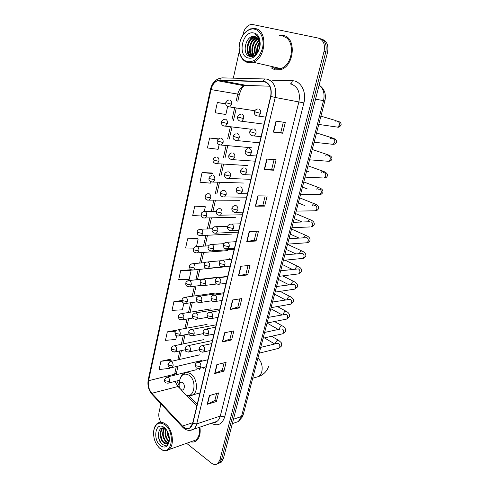 <?xml version="1.0" encoding="UTF-8"?>
<svg xmlns="http://www.w3.org/2000/svg" width="489" height="489" viewBox="0 0 489 489"><rect width="100%" height="100%" fill="white"/><g stroke="black" fill="none" stroke-linecap="round" stroke-linejoin="round"><path stroke-width="0.73" d="M200.08 368.248L199.585 369.611M230.117 258.864L229.799 258.534M219.28 463.083L221.175 462.27L223.326 458.725L327.551 52.28C328.767 45.288 326.835 40.911 321.762 39.132L321.163 38.949M186.578 443.297L211.401 463.083C213.681 464.801 215.777 465.002 217.684 463.682L219.836 460.125L324.079 51.302L325.821 51.791C327.037 44.78 325.106 40.385 320.026 38.607C325.106 40.385 327.037 44.78 325.821 51.791L221.584 459.422L325.821 51.791L327.551 52.28M217.538 463.792L219.433 462.973L221.584 459.422L219.433 462.973L217.538 463.792M283.253 35.428L279.213 35.434L283.253 35.428C296.64 37.292 294.506 65.948 280.827 69.603C294.506 65.948 296.64 37.292 283.253 35.428M271.193 67.885L275.056 69.89L280.827 69.603L275.056 69.89L271.193 67.885M271.144 66.357L271.474 66.767L271.144 66.357M264.708 81.81C269.873 84.016 271.86 88.876 270.655 96.394L192.672 423.321L190.062 427.686C187.617 429.232 185.087 428.694 182.458 426.066L151.847 393.278C148.913 389.702 147.825 385.515 148.583 380.705L211.046 89.597C212.147 85.068 214.316 82.109 217.562 80.716L219.83 80.33L264.708 81.81M264.775 81.51L219.854 80.037C215.447 80.392 212.452 83.558 210.857 89.536L148.43 380.589C147.647 385.515 148.766 389.812 151.773 393.474L182.373 426.267C187.159 430.357 190.649 429.415 192.849 423.456L270.882 96.461C272.11 88.753 270.075 83.766 264.775 81.51M216.572 393.492L214.867 400.43L207.189 404.342L216.438 401.5L218.559 392.905L209.304 395.638L207.189 404.342M214.873 400.387L216.438 401.5M224.115 362.814L222.324 370.112L214.665 373.584L223.931 371.139L226.107 362.312L216.841 364.635L214.665 373.584M222.33 370.075L223.931 371.139M231.872 331.285L229.983 338.969L222.348 341.964L231.627 339.947L233.87 330.876L224.585 332.771L222.348 341.964M229.989 338.938L231.627 339.947M239.848 298.871L237.856 306.964L230.246 309.458L239.543 307.887L241.841 298.565L232.544 299.995L230.246 309.458M237.862 306.933L239.543 307.887M283.314 122.164L280.747 132.598L273.345 132.103L282.654 133.216L285.313 122.446L276.004 121.15L273.345 132.103M280.747 132.592L282.654 133.216M274.103 159.603L271.664 169.524L264.207 169.695L273.522 170.209L276.102 159.75L266.792 159.072L264.207 169.695M271.67 169.506L273.522 170.209M265.166 195.948L262.844 205.374L255.344 206.181L264.659 206.126L267.165 195.973L257.85 195.863L255.344 206.181M262.85 205.356L264.659 206.126M256.047 241.016L254.286 240.178L246.737 241.603L256.047 241.016L258.479 231.15L249.17 231.59L246.737 241.603M248.045 265.539L245.949 274.054L238.375 276.016L247.678 274.928L250.044 265.338L240.741 266.285L238.375 276.016M245.961 274.023L247.678 274.928M190.661 441.848C192.672 442.349 194.5 442.025 196.144 440.876C199.518 438.089 200.777 433.505 199.909 427.135C200.777 433.505 199.518 438.089 196.144 440.876C194.5 442.025 192.672 442.349 190.661 441.848M324.079 51.302C325.295 44.267 323.363 39.86 318.278 38.075L252.88 24.56L250.264 24.664C246.804 25.874 244.463 28.814 243.259 33.478L242.874 35.214M239.317 51.211L233.326 78.161M160.918 403.877L159.017 412.429C158.393 415.839 159.029 419.11 160.918 422.227M182.061 300.478L173.913 301.652L172.018 310.362L182.391 309.812L183.858 303.235M176.59 330.148L167.324 331.854L165.478 340.338L175.789 339.47L176.608 335.784M170.196 359.268L160.905 361.285L159.102 369.556L169.359 368.376L169.561 367.453M204.194 206.126L194.756 206.126L192.697 215.557L201.266 215.985M211.554 173.002L202.085 172.525L199.97 182.22L210.576 183.149L210.887 181.755M218.711 138.894L209.616 137.996L207.44 147.959L218.106 149.31L219.133 144.72M225.704 103.778L217.367 102.482L215.129 112.727L225.851 114.524L227.623 106.565M190.062 269.781L180.679 270.649L178.729 279.592L189.164 279.384L191.132 270.545L189.989 269.726M197.036 238.375L187.623 238.821L185.618 248.002L193.736 248.119M254.28 240.203L256.481 231.248M196.492 246.456L198.131 239.078L196.957 238.32M187.623 238.821L198.131 239.078M204.286 211.431L205.325 206.768L204.115 206.077M194.756 206.126L205.325 206.768M202.085 172.525L212.709 173.577L211.468 172.959M209.616 137.996L218.326 139.194M217.367 102.482L225.729 103.98M180.679 270.649L191.132 270.545M173.913 301.652L182.195 301.291M167.324 331.854L175.368 331.242M170.899 361.457L171.181 360.191L170.123 359.201M160.905 361.285L171.181 360.191M247.287 61.651C254.353 62.396 259.421 57.922 262.489 48.222C264.58 39.407 260.814 30.41 254.628 29.193C247.189 27.317 238.925 37.525 239.152 47.849L239.396 51.149C240.441 56.84 243.07 60.343 247.287 61.651M247.605 62.506L253.057 62.182C266.028 58.497 268.003 30.294 255.295 28.57L250.557 28.857C243.522 31.987 239.708 38.399 239.103 48.075L239.365 51.522C240.454 57.476 243.204 61.131 247.605 62.506M270.992 66.321L275.313 68.827L280.698 68.558C293.522 65.141 295.539 38.283 282.997 36.516M257.031 53.185C256.267 49.316 257.165 45.728 259.732 42.427M257.477 52.623C257.006 49.273 257.795 46.125 259.842 43.179M255.441 54.652C253.345 49.255 254.555 44.45 259.072 40.239M255.82 54.371C254.066 49.297 255.215 44.737 259.256 40.697M254.005 55.391C249.952 51.59 252.367 40.85 258.216 38.747M254.353 55.257C250.723 51.351 252.99 41.406 258.443 39.071M252.672 55.66C247.165 52.879 249.524 39.572 256.444 37.873L257.232 37.696M252.996 55.63C247.795 52.506 250.307 39.695 257.049 38.038L257.489 37.922M259.58 47.586C260.484 41.73 258.981 38.069 255.05 36.596C245.778 33.863 241.101 54.579 249.738 56.388C255.643 58.564 262.245 47.781 259.549 39.86C258.675 37.152 257.202 35.355 255.136 34.468C259.121 37.274 260.606 41.644 259.58 47.586C258.712 51.534 256.902 54.114 254.164 55.33L251.395 55.544C244.812 54.389 246.334 39.096 254.017 37.213L256.157 36.981M251.725 55.612C245.374 54.028 247.134 39.212 254.622 37.378L256.438 37.133M254.628 55.532L252.006 55.691M253.767 33.008C242.642 30.086 236.976 55.777 248.131 57.916C259.188 61.437 265.344 34.902 253.767 33.008M249.989 56.455L247.471 51.052M251.957 56.553L251.212 55.495M251.144 55.379L249.879 51.547M254.977 41.149L257.813 38.258M255.166 54.829C253.73 49.34 254.983 44.377 258.932 39.945M249.665 56.369C244.885 52.085 247 39.884 253.4 36.412M251.737 56.577L250.888 55.385M250.771 55.178C247.709 50.135 250.209 40.257 255.655 37.17M253.1 55.618C250.234 50.715 252.532 41.327 257.648 38.081M256.774 53.478C256.218 49.389 257.177 45.569 259.653 42.023M259.182 49.193L259.647 47.305M180.948 389.464L181.162 389.605C184.335 391.726 185.728 384.654 182.531 382.569C180.789 381.634 179.652 382.312 179.133 384.599C178.98 386.665 179.585 388.29 180.948 389.464M204.5 367.141L203.797 368.553M159.793 448.309L161.755 449.605C172.061 455.461 175.3 432.258 165.093 424.886C159.414 421.371 155.643 423.248 153.778 430.503C153.039 437.71 155.044 443.645 159.793 448.309M158.833 447.423L162.201 450.033C164.567 451.151 166.718 451.035 168.656 449.678C174.836 445.76 172.923 429.391 165.698 424.183C162.745 421.964 160.025 421.665 157.537 423.285C155.661 424.654 154.438 426.891 153.87 430.002M192.605 441.157L195.747 440.039C198.882 437.466 200.068 433.23 199.316 427.337M169.402 438.975C167.831 436.628 167.134 434.006 167.305 431.102M169.341 437.753L167.855 432.184M168.956 441.591L168.124 440.968C165.099 437.594 164.273 433.609 165.661 429.018M169.133 441.115L168.711 440.766C165.838 437.631 164.952 433.816 166.046 429.33M168.057 442.955L165.771 441.775C162.201 437.386 161.694 432.875 164.255 428.248M168.308 442.686L166.364 441.573C162.916 437.453 162.324 433.058 164.585 428.382M169.365 440.204L167.733 443.242C166.388 444.146 164.952 443.926 163.405 442.582C159.665 439.47 159.066 430.393 162.751 428.236L163.344 428.046C159.658 430.198 160.258 439.269 163.998 442.38L167.25 443.541M164.469 427.637L163.216 426.811C155.239 422.239 152.684 439.752 160.398 445.613C164.872 448.517 167.831 447.019 169.267 441.109C169.701 435.534 168.1 431.041 164.469 427.637M165.899 429.201L164.909 428.541C158.155 424.666 155.918 439.006 161.859 443.902C165.117 446.426 167.519 445.73 169.066 441.818M162.354 444.318C159.634 441.561 158.308 437.912 158.387 433.358M162.061 439.678L160.893 435.583M161.174 430.069L162 428.077M164.316 438.645L163.289 435.082M163.522 429.342L163.943 428.144M166.535 437.569L165.685 434.623M168.717 436.42L168.094 434.256M160.575 431.598L161.712 428.162M162.923 430.888L163.717 428.083M235.087 422.679L238.314 421.549L241.511 416.475L323.522 100.685C324.953 93.851 323.492 88.637 319.146 85.043M315.527 99.169L324.898 100.856L243.137 414.996M223.326 458.725L219.836 460.125M232.324 423.645L238.314 421.549L242.538 416.744L243.112 415.082L241.511 416.475L233.449 419.25M272.214 80.196L292.3 80.734C300.759 80.618 306.872 92.091 303.895 102.898L224.696 416.921L220.288 416.072L298.926 101.712C300.435 92.714 297.997 86.883 291.603 84.224L290.655 84.029M224.696 416.921C222.11 424.415 217.648 426.536 211.297 423.278M213.748 422.453L217.037 421.341C218.589 420.198 219.677 418.443 220.288 416.072L196.725 423.896C196.113 426.341 195.032 428.15 193.473 429.311L189.805 430.424M263.174 81.272C263.754 79.615 264.628 78.857 265.802 78.986L267.752 79.273C274.231 82.005 276.713 88.063 275.209 97.458L270.882 96.461M219.689 78.35C214.958 79.835 211.89 83.497 210.472 89.334L210.857 89.536M148.43 380.589L148.216 379.8L210.472 89.346M151.773 393.474L152.22 394.55M265.24 78.973L222.477 77.879C221.285 77.757 220.411 78.472 219.854 80.037M182.373 426.267L182.776 427.313M192.849 423.456L196.725 423.896L275.209 97.458L303.895 102.898M319.415 38.423L320.026 38.607M241.383 84.438L240.6 85.074M292.3 80.734C292.037 82.531 291.346 83.601 290.234 83.943M148.583 380.705L174.597 374.226L174.42 375.216M175.013 381.414L177.831 386.316L180.264 388.804M151.847 393.278L179.157 386.212M182.458 426.066L192.831 422.661M186.48 395.167L196.853 405.797M263.143 81.577L265.356 82.024M219.83 80.33L246.456 85.404L244.207 85.758C240.985 87.073 238.821 89.897 237.715 94.23L236.187 100.997M269.696 86.205L247.3 85.434M211.046 89.597L239.365 94.365L237.807 101.26M234.628 107.928L231.884 120.111M230.343 126.938L227.636 138.937M226.12 145.667L223.455 157.489M221.963 164.115L219.335 175.765M217.862 182.293L215.276 193.772M213.827 200.209L211.279 211.517M209.842 217.886L207.342 228.956M205.906 235.343L203.473 246.144M202.024 252.556L199.653 263.088M198.198 269.525L195.887 279.794M194.426 286.261L192.171 296.255M190.704 302.764L188.516 312.495M187.036 319.042L184.903 328.504M183.418 335.099L181.346 344.293M179.848 350.937L177.837 359.867M176.327 366.561L174.597 374.226L176.413 372.826M238.675 275.961L241.034 266.254M247.031 241.572L249.463 231.578M255.643 206.162L258.143 195.869M264.506 169.701L267.086 159.09M273.638 132.128L276.297 121.193M230.545 309.384L232.837 299.953M222.648 341.878L224.879 332.709M214.964 373.474L217.134 364.562M207.489 404.22L209.598 395.552M277.135 67.739L278.076 67.953M257.972 357.997C261.572 361.805 262.856 366.34 261.817 371.597C261.199 373.84 260.105 375.497 258.522 376.554L255.197 377.514M181.071 389.623L185.166 394.458C193.913 400.381 197.856 380.87 188.968 375.185C184.151 372.697 181.04 374.574 179.622 380.815C180.135 377.361 181.651 374.922 184.182 373.486C186.254 372.208 188.467 372.349 190.832 373.92C197.116 377.85 198.516 391.61 192.966 394.91C190.355 396.237 187.758 396.084 185.166 394.458L181.162 389.605M189.408 395.809L199.928 392.911M256.45 115.783L258.638 116.107L260.661 113.399C261.022 111.144 260.429 109.658 258.877 108.943M260.661 113.399L254.469 111.706C254.683 110.441 255.68 109.548 257.452 109.023M335.735 126.871L337.606 127.14L339.317 125.227C339.733 123.399 339.244 122.177 337.856 121.553L337.349 121.474M335.228 121.144L336.994 120.905L337.331 121.468M251.908 135.691L254.035 135.942L255.955 133.35C256.303 131.125 255.716 129.64 254.188 128.894M255.955 133.35L249.818 131.608C249.989 130.422 250.949 129.542 252.697 128.968M331.249 144.133L333.064 144.328L334.678 142.495C335.087 140.691 334.61 139.463 333.235 138.815L332.532 138.729M330.442 138.479L332.471 137.977L332.868 138.772M247.434 155.288L249.506 155.478L251.315 152.99C251.658 150.795 251.077 149.31 249.573 148.534M251.315 152.99L246.34 151.847L245.246 151.199C245.399 150.062 246.328 149.194 248.021 148.601M326.829 161.15L328.577 161.291L330.106 159.524C330.509 157.745 330.032 156.517 328.681 155.85L327.789 155.771M325.753 155.594C326.585 154.518 327.337 154.261 328.009 154.811L328.437 155.826M243.039 174.585L245.038 174.707L246.749 172.324C247.086 170.16 246.517 168.674 245.026 167.868M246.749 172.324L241.81 171.205L240.741 170.49C240.851 169.426 241.749 168.577 243.424 167.929M322.471 177.941L324.152 178.02L325.595 176.321C325.992 174.567 325.521 173.344 324.183 172.654L323.113 172.593M321.163 172.483C322.037 171.187 322.856 170.832 323.608 171.425C326.395 172.501 328.223 174.353 327.306 176.064C326.719 177.299 325.668 177.947 324.152 178.02L305.038 177.14M238.711 193.583L240.631 193.65L242.251 191.364C242.587 189.231 242.018 187.745 240.551 186.902M242.251 191.364L237.348 190.264L236.303 189.481C236.407 188.461 237.269 187.623 238.901 186.957M318.168 194.5L319.775 194.524L321.145 192.898C321.536 191.162 321.071 189.94 319.751 189.231L318.504 189.2M316.646 189.151C317.557 187.642 318.425 187.195 319.262 187.813C319.745 188.143 323.51 189.011 322.874 192.538C321.713 194.06 320.68 194.72 319.775 194.524L300.594 194.231M237.825 210.111C238.155 208.002 237.593 206.517 236.144 205.649L234.451 205.698C232.837 206.413 231.994 207.238 231.933 208.18L232.953 209.029L237.825 210.111L236.291 212.305C231.584 212.611 231.725 208.986 231.927 208.21M313.926 210.838L315.46 210.814L316.756 209.249C317.141 207.538 316.683 206.315 315.374 205.582L313.969 205.594M312.214 205.6C313.137 203.889 314.054 203.345 314.971 203.986C315.234 204.176 319.262 205.368 318.498 208.791C317.385 210.294 316.371 210.973 315.46 210.814L296.206 211.095M234.451 212.287L243.033 212.202M233.461 228.571C233.785 226.493 233.235 225.007 231.804 224.115L230.074 224.151C228.497 224.879 227.678 225.698 227.629 226.603L228.626 227.513L233.461 228.571L232.012 230.674C227.159 230.991 227.44 227.293 227.629 226.603M307.862 221.817C308.785 219.922 309.745 219.298 310.741 219.946C310.784 220.019 315.02 221.419 314.176 224.836C313.107 226.321 312.11 227.006 311.193 226.89L312.422 225.386C312.801 223.693 312.349 222.477 311.053 221.725M309.739 226.951L291.872 227.733M230.252 230.71L238.699 230.38M229.17 246.756C229.488 244.702 228.944 243.222 227.532 242.299L225.765 242.324C224.194 243.106 223.406 243.913 223.394 244.744L224.365 245.716L229.17 246.756L227.795 248.779C223.797 249.005 223.528 247.513 223.394 244.744M305.601 242.856L306.982 242.752L308.143 241.309C308.522 239.641 308.07 238.418 306.792 237.654L289.017 238.693M303.596 237.782C304.506 235.747 305.497 235.05 306.56 235.698C306.389 235.649 310.833 237.257 309.916 240.667C308.877 242.141 307.899 242.837 306.982 242.752L287.599 244.145M226.12 248.852L234.42 248.296M224.934 264.665C225.252 262.642 224.714 261.157 223.32 260.215L221.523 260.227C219.989 261.022 219.219 261.823 219.219 262.617L220.172 263.644L224.934 264.665L223.638 266.609C219.653 266.884 219.378 265.441 219.219 262.617M301.517 258.54L302.825 258.412L303.926 257.025C304.299 255.374 303.852 254.158 302.587 253.369L284.812 254.855M299.421 253.443C300.332 251.334 301.334 250.6 302.434 251.242C301.97 250.991 306.768 252.978 305.711 256.291C304.659 257.782 303.7 258.485 302.825 258.412L283.388 260.344M222.049 266.725L230.215 265.949M220.765 282.312C221.077 280.319 220.545 278.834 219.17 277.862L217.348 277.862C215.838 278.681 215.093 279.47 215.105 280.228L216.034 281.316L220.765 282.312L219.537 284.176C215.466 284.439 215.301 283.1 215.105 280.228M297.483 274.023L298.718 273.871L299.763 272.538C300.13 270.906 299.69 269.69 298.437 268.889L280.668 270.79M295.258 269.084L295.332 268.803C296.248 266.688 297.257 265.949 298.363 266.591C300.949 267.831 302.013 269.537 301.554 271.719L298.718 273.871L279.225 276.328M218.033 284.329L226.059 283.351M216.664 299.702C216.969 297.728 216.438 296.248 215.081 295.252L213.235 295.234C211.755 296.071 211.028 296.854 211.052 297.581L211.957 298.718L216.664 299.702L215.49 301.493C211.437 301.786 211.272 300.521 211.052 297.581M293.498 289.305L294.659 289.133L295.649 287.85C296.01 286.242 295.576 285.026 294.341 284.201L276.572 286.517M291.181 284.427L291.291 283.968C292.22 281.847 293.235 281.102 294.341 281.737C296.872 282.997 297.911 284.732 297.459 286.945L294.659 289.133L275.118 292.098M214.072 301.67L221.969 300.503M212.617 316.835C212.917 314.885 212.391 313.406 211.052 312.392L209.188 312.355C207.709 313.247 207 314.024 207.055 314.678L207.947 315.87L212.617 316.835L211.505 318.559C207.373 318.865 207.299 317.618 207.055 314.678M289.555 304.39L290.649 304.195L291.591 302.966C291.945 301.377 291.517 300.16 290.295 299.323L272.538 302.031M287.171 299.568L287.306 298.944C288.247 296.817 289.262 296.065 290.368 296.695C292.85 297.966 293.865 299.726 293.412 301.976L290.649 304.195L271.071 307.667M210.172 318.755L217.935 317.416M208.626 333.718C208.919 331.799 208.406 330.319 207.085 329.28L205.197 329.225C203.766 330.106 203.076 330.876 203.118 331.53L203.986 332.771L208.626 333.718L207.568 335.375C203.455 335.723 203.381 334.519 203.118 331.53M285.662 319.28L286.688 319.072L287.581 317.887C287.935 316.316 287.508 315.105 286.303 314.25L268.553 317.343M283.217 314.513L283.369 313.73C284.317 311.597 285.344 310.839 286.444 311.462C288.877 312.74 289.867 314.531 289.415 316.823L286.688 319.072L267.067 323.033M206.321 335.595L213.962 334.085M204.695 350.362C204.989 348.461 204.475 346.982 203.167 345.925L201.272 345.851C199.86 346.756 199.182 347.52 199.243 348.137L200.087 349.433L204.695 350.362L203.693 351.958C199.39 352.294 199.335 350.79 199.243 348.137M281.817 333.975L282.776 333.761L283.626 332.624C283.975 331.071 283.553 329.855 282.361 328.987L280.686 328.963L264.616 332.447M279.329 329.262L279.482 328.333C280.441 326.187 281.468 325.423 282.569 326.041C284.977 327.373 285.943 329.189 285.466 331.481L282.776 333.761L263.119 338.199M202.519 352.19L210.038 350.515M200.82 366.762C201.107 364.892 200.606 363.413 199.31 362.337L197.403 362.239C196.003 363.168 195.343 363.926 195.417 364.513L196.242 365.851L200.82 366.762L199.867 368.296C195.594 368.627 195.783 367.618 195.417 364.513M278.009 348.492L278.913 348.266L279.72 347.172C280.063 345.637 279.647 344.427 278.467 343.541L276.78 343.504L260.735 347.361M275.496 343.816L275.643 342.752C276.609 340.601 277.642 339.831 278.742 340.442C282.177 343.431 281.713 342.74 281.572 345.955L278.913 348.266L259.225 353.174M198.766 368.541L206.175 366.726M239.677 120.966L241.694 121.235L243.638 118.601C243.974 116.4 243.4 114.946 241.921 114.237M243.638 118.601L237.623 116.938C237.807 115.71 238.785 114.829 240.557 114.298M235.362 140.392L237.318 140.606L239.158 138.075C239.494 135.905 238.925 134.451 237.465 133.705M239.158 138.075L233.204 136.364C233.345 135.221 234.292 134.353 236.046 133.766M231.108 159.524L233.008 159.677L234.751 157.25C235.075 155.111 234.518 153.656 233.076 152.88M234.751 157.25L229.873 156.132L228.858 155.496C228.98 154.396 229.897 153.54 231.603 152.935M226.92 178.369L228.754 178.467L230.405 176.138C230.729 174.023 230.178 172.568 228.754 171.767M230.405 176.138L225.563 175.038L224.573 174.341C224.659 173.308 225.545 172.47 227.232 171.816M226.132 194.738C226.45 192.648 225.9 191.193 224.494 190.368L222.929 190.404C221.285 191.083 220.423 191.908 220.35 192.898L221.321 193.662L226.132 194.738L224.567 196.975C219.848 197.104 220.209 193.613 220.343 192.923M222.801 196.926L246.615 197.177M221.914 213.057C222.232 210.997 221.688 209.543 220.301 208.693L218.699 208.717C217.061 209.445 216.23 210.264 216.193 211.181L217.14 212.006L221.914 213.057L220.435 215.209C216.505 215.307 216.327 213.748 216.187 211.211M218.742 215.209L242.416 214.787M217.764 231.108C218.076 229.078 217.544 227.623 216.169 226.743L214.53 226.762C212.929 227.501 212.122 228.314 212.098 229.194L213.027 230.074L217.764 231.108L216.358 233.174C211.627 233.424 211.963 229.958 212.092 229.225M214.744 233.216L238.277 232.147M213.675 248.895C213.98 246.884 213.455 245.429 212.098 244.531L210.429 244.537C208.864 245.295 208.076 246.095 208.063 246.939L208.968 247.874L213.675 248.895L212.342 250.881C207.403 251.095 207.984 247.636 208.063 246.939M210.802 250.955L234.194 249.262M209.647 266.413C209.946 264.439 209.426 262.984 208.088 262.055L206.389 262.049C204.83 262.862 204.06 263.657 204.084 264.427L204.97 265.417L209.647 266.413L208.381 268.327C204.378 268.522 204.268 267.11 204.084 264.427M206.914 268.437L230.166 266.144M205.673 283.687C205.973 281.731 205.459 280.276 204.133 279.329L202.409 279.305C200.875 280.142 200.129 280.924 200.166 281.664L201.028 282.709L205.673 283.687L204.475 285.521C199.365 285.772 200.166 282.397 200.166 281.664M203.088 285.662L216.853 283.968M201.761 300.704C202.055 298.773 201.541 297.324 200.239 296.352L198.491 296.316C196.988 297.165 196.254 297.948 196.303 298.651L197.146 299.745L201.761 300.704L200.618 302.471C196.541 302.697 196.541 301.432 196.303 298.651M199.31 302.636L212.012 300.759M197.904 317.483C198.192 315.576 197.69 314.127 196.401 313.131L194.628 313.076C193.149 313.956 192.434 314.727 192.495 315.393L193.32 316.542L197.904 317.483L196.816 319.183C191.554 319.47 192.568 316.145 192.495 315.393M195.582 319.372L207.544 317.312M194.102 334.024C194.384 332.141 193.888 330.686 192.611 329.672L190.826 329.604C189.365 330.503 188.668 331.267 188.742 331.903L189.549 333.095L194.102 334.024L193.063 335.662C188.815 335.925 188.833 334.372 188.742 331.903M191.902 335.864L203.308 333.626M190.355 350.326C190.631 348.468 190.135 347.019 188.882 345.98L187.079 345.894C185.637 346.817 184.958 347.575 185.038 348.18L185.826 349.415L190.355 350.326L189.365 351.903C185.135 352.135 185.404 351.145 185.038 348.18M188.277 352.123L199.249 349.714M227.801 106.651L229.702 106.944L231.664 104.267C231.994 102.091 231.438 100.667 229.995 99.988M231.664 104.267L225.771 102.672C225.967 101.406 226.963 100.532 228.76 100.043M223.626 125.917L225.478 126.15L227.342 123.576C227.666 121.431 227.116 120.001 225.692 119.298M227.342 123.576L221.505 121.938C221.658 120.752 222.623 119.891 224.396 119.347M219.512 144.891L221.315 145.068L223.082 142.599C223.4 140.477 222.856 139.047 221.45 138.314M223.082 142.599L217.305 140.918C217.416 139.805 218.345 138.955 220.105 138.363M215.466 163.577L217.214 163.705L218.889 161.333C219.2 159.237 218.662 157.813 217.275 157.048M218.889 161.333L214.109 160.239L213.161 159.61C213.265 158.54 214.17 157.702 215.881 157.085M211.474 181.987L213.161 182.067L214.757 179.787C215.062 177.721 214.53 176.291 213.161 175.502M214.757 179.787L210.007 178.717L209.084 178.027C209.145 177.03 210.019 176.199 211.719 175.533M210.686 197.966C210.985 195.93 210.459 194.5 209.109 193.687L207.623 193.711C205.967 194.396 205.111 195.215 205.068 196.175L205.967 196.92L210.686 197.966L209.176 200.16C205.233 200.135 205.215 198.595 205.062 196.199M207.55 200.129L239.476 200.282M206.67 215.887C206.969 213.87 206.45 212.446 205.117 211.603L203.595 211.621C201.969 212.324 201.144 213.131 201.107 214.054L201.988 214.854L206.67 215.887L205.239 217.996C201.303 218.033 201.266 216.493 201.101 214.084M203.681 218.002L235.515 217.293M202.721 233.54C203.014 231.554 202.501 230.123 201.181 229.262L199.622 229.268C198.008 230.019 197.201 230.82 197.201 231.676L198.063 232.526L202.721 233.54L201.352 235.57C197.422 235.637 197.391 234.194 197.195 231.707M199.867 235.612L231.603 234.072M198.821 250.943C199.109 248.98 198.601 247.55 197.299 246.664L195.716 246.658C194.133 247.428 193.344 248.229 193.357 249.042L194.2 249.946L198.821 250.943L197.525 252.892C192.623 253.015 193.344 249.757 193.357 249.042M196.107 252.972L227.74 250.619M194.983 268.094C195.264 266.157 194.763 264.732 193.479 263.815L191.865 263.797C190.307 264.592 189.543 265.38 189.567 266.163L190.392 267.116L194.983 268.094L193.748 269.971C189.726 270.087 189.781 268.724 189.567 266.163M192.397 270.081L223.931 266.945M191.193 285.001C191.474 283.088 190.979 281.664 189.708 280.729L188.069 280.692C186.517 281.542 185.771 282.324 185.826 283.039L186.633 284.042L191.193 285.001L190.019 286.811C184.842 286.909 185.924 283.718 185.826 283.039M188.742 286.945L201.92 285.325M187.464 301.67C187.739 299.781 187.25 298.357 185.991 297.398L184.335 297.349C182.807 298.217 182.073 298.993 182.14 299.678L182.929 300.729L187.464 301.67L186.346 303.412C181.174 303.571 182.244 300.38 182.14 299.678M185.129 303.565L197.287 301.786M183.785 318.107C184.053 316.236 183.571 314.818 182.33 313.84L180.649 313.773C179.145 314.665 178.43 315.436 178.509 316.083L179.28 317.184L183.785 318.107L182.721 319.788C178.522 319.953 178.613 318.431 178.509 316.083M181.572 319.959L193.021 318.015M180.154 334.311C180.423 332.465 179.94 331.047 178.717 330.051L177.018 329.965C175.533 330.882 174.836 331.646 174.928 332.263L175.679 333.406L180.154 334.311L179.139 335.931C174.958 336.096 175.282 335.038 174.928 332.263M178.057 336.12L188.962 334.018M176.572 350.295C176.835 348.474 176.364 347.049 175.154 346.035L173.442 345.937C171.975 346.872 171.291 347.636 171.394 348.217L172.128 349.403L176.572 350.295L175.606 351.854C171.327 352.043 171.547 350.644 171.394 348.217M174.591 352.056L185.074 349.8M173.045 366.059C173.302 364.256 172.837 362.838 171.639 361.799L169.915 361.683L167.91 363.95L168.632 365.179L173.045 366.059L172.122 367.563C167.849 367.795 168.075 366.408 167.91 363.95M171.162 367.771L202.061 360.417M169.561 381.603C169.817 379.825 169.353 378.407 168.173 377.355L166.437 377.215L164.469 379.476L165.178 380.742L169.561 381.603L168.681 383.058C164.414 383.321 164.652 381.976 164.469 379.476M167.782 383.272L179.726 380.191M320.044 85.771C324.653 89.45 326.267 94.475 324.898 100.856M221.175 462.27L217.684 463.682M213.693 422.472C215.27 422.569 216.389 422.19 217.037 421.341L193.473 429.311C189.579 431.31 185.899 430.528 182.446 426.964L151.877 394.183C148.546 390.118 147.323 385.344 148.204 379.861M241.841 84.524L241.163 85.178M217.562 80.716L244.207 85.758L242.293 87.916C241.933 87.782 240.955 89.939 239.365 94.377M236.242 108.173L233.497 120.325M231.957 127.134L229.249 139.102M227.733 145.808L225.068 157.599M223.577 164.212L220.949 175.832M219.475 182.348L216.89 193.797M215.435 200.215L212.886 211.492M211.45 217.849L208.95 228.895M207.513 235.264L205.074 246.04M203.632 252.434L201.254 262.941M199.799 269.366L197.489 279.604M196.028 286.059L193.772 296.034M192.305 302.526L190.111 312.233M188.632 318.767L186.498 328.211M185.013 334.788L182.935 343.963M181.437 350.589L179.426 359.501M177.917 366.182L176.126 374.788M176.835 380.937L179.096 385.601M188.895 395.784L197.214 404.287M280.698 68.558L253.057 62.182M257.049 38.038L256.444 37.873M254.622 37.378L254.017 37.213M239.396 51.149L239.365 51.522M252.703 378.229L258.522 376.554C261.364 375.619 266.426 372.973 268.589 366.463M179.133 384.599L179.622 380.815M336.994 120.905C340.283 121.822 341.609 123.289 340.974 125.3C339.623 126.902 338.498 127.519 337.606 127.14L318.761 124.426M265.716 117.122L258.638 116.107C255.368 115.869 253.98 114.408 254.463 111.718M336.096 120.642L320.912 116.15M332.471 137.977C335.735 139.041 337.031 140.532 336.359 142.452C335.717 143.735 334.623 144.365 333.064 144.328L314.121 142.238M261.04 136.712L254.035 135.942C250.234 136.095 249.512 133.436 249.818 131.62M331.603 137.702L316.548 132.929M328.009 154.811C331.187 155.979 332.453 157.495 331.799 159.371C331.187 160.63 330.112 161.266 328.577 161.291L309.549 159.811M256.438 156.009L249.506 155.478C245.71 155.673 244.952 153.124 245.24 151.217M327.172 154.53L312.239 149.481M251.902 175.019L245.038 174.707C241.645 174.573 240.215 173.167 240.741 170.49M308.938 171.798L306.652 170.961M322.795 171.132L307.984 165.82M247.434 193.748L240.631 193.65C236.762 193.888 236.071 191.547 236.297 189.506M307.288 188.919L302.459 187.055M318.486 187.519L303.791 181.945M304.959 205.637L298.327 202.941M314.225 203.687L299.647 197.856M302.165 222.012L294.244 218.626M293.284 222.318L309.549 221.755M240.264 223.809L231.755 224.09M310.026 219.647L295.564 213.559M299.048 238.07L290.215 234.109M235.998 241.688L227.361 242.226M305.876 235.392L291.53 229.06M295.766 253.864L286.236 249.402M231.798 259.304L223.027 260.093M301.78 250.943L287.544 244.366M292.373 269.427L282.306 264.5M227.66 276.658L218.766 277.697M297.74 266.285L285.063 260.179M288.907 284.757L278.424 279.415M223.577 293.761L214.567 295.044M293.748 281.438L282.697 275.888M285.393 299.867L274.586 294.146M219.561 310.613L210.441 312.141M289.8 296.401L280.124 291.34M281.86 314.775L270.802 308.693M215.594 327.227L206.376 328.999M285.906 311.169L277.391 306.548M278.314 329.482L267.061 323.064M211.688 343.596L202.373 345.613M282.061 325.753L274.543 321.524M274.763 343.993L264.445 337.899M207.843 359.739L198.43 361.994M278.259 340.161L271.609 336.279M264.029 124.169L241.694 121.235C237.892 121.248 237.361 118.638 237.623 116.95M259.586 142.819L237.318 140.606C234.029 140.312 232.66 138.9 233.204 136.382M255.197 161.199L233.008 159.677C229.683 159.414 228.296 158.026 228.852 155.514M250.875 179.316L228.754 178.467C224.17 178.589 224.39 175.068 224.567 174.359M227.727 226.273L216.083 226.7M223.87 243.675L211.902 244.439M220.429 260.778L207.782 261.921M227.727 276.371L203.724 279.152M223.821 292.746L199.732 296.138M219.971 308.895L195.802 312.887M216.169 324.818L191.926 329.397M212.422 340.527L188.112 345.674M254.855 110.752L229.702 106.944C225.392 106.81 225.588 103.35 225.771 102.684M251.676 129.298L225.478 126.15C221.682 126.083 221.297 123.595 221.505 121.957M251.688 147.8L221.315 145.068C218.051 144.689 216.713 143.314 217.299 140.936M247.562 165.545L217.214 163.705C213.98 163.46 212.629 162.103 213.161 159.634M243.491 183.033L213.161 182.067C209.842 181.755 208.479 180.417 209.078 178.051M216.138 211.45L205.105 211.596M212.232 228.76L201.065 229.207M208.577 245.808L197.079 246.566M205.319 262.575L193.161 263.681M218.241 277.208L189.298 280.552M214.469 293.149L185.49 297.19M210.741 308.877L181.743 313.596M207.073 324.39L178.051 329.775M203.448 339.702L174.414 345.735M199.879 354.812L170.826 361.475M196.358 369.721L167.299 377.001M161.755 449.605L162.201 450.033M195.747 440.039L168.656 449.678M164.909 428.541L163.216 426.811"/></g></svg>
